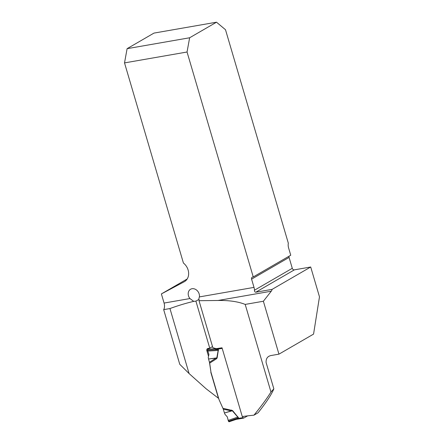 <?xml version="1.0" encoding="UTF-8"?>
<svg xmlns="http://www.w3.org/2000/svg" width="444" height="444" viewBox="0 0 444 444"><rect width="100%" height="100%" fill="white"/><g stroke="black" fill="none" stroke-linecap="round" stroke-linejoin="round"><path stroke-width="0.67" d="M199.4 296.908L254.012 287.39L251.587 279.148A1.92 1.56 -120.1 0 1 252.198 277.217A1.92 1.56 -120.1 0 1 252.625 277.062L253.252 276.951L187.046 52.009L124.52 62.904L183.428 263.059A11.505 9.363 59.9 0 1 184.471 281.618A11.505 9.363 59.9 0 1 184.232 281.751L161.383 293.922L164.075 303.063A6.138 3.419 80.1 0 1 163.675 309.646L179.759 364.296L189.089 373.559L169.952 308.552C178.177 305.544 186.108 303.147 193.739 301.371L189.932 298.557A6.521 5.306 -120.1 0 1 190.565 289.249A6.521 5.306 -120.1 0 1 196.786 290.243A6.521 5.306 -120.1 0 1 199.4 296.908L198.901 298.435A6.138 3.419 80.1 0 1 199.012 300.699L218.043 300.483C229.032 300.283 238.084 301.593 245.193 304.412L270.968 391.991C267.005 398.407 261.333 406.138 253.957 415.173A134.343 22.405 -16.4 0 0 242.269 416.561L222.033 347.813A134.343 22.405 163.6 0 0 216.167 348.673L212.848 347.713L199.012 300.699M161.383 293.922L187.196 278.965M207.465 348.657L207.881 348.507A134.343 22.405 -16.4 0 1 209.762 348.185L195.915 301.137L193.739 301.371M207.881 348.507C206.96 348.784 206.61 349.478 206.837 350.599L208.508 356.271M215.451 348.457L218.093 349.067L218.431 349.5L217.11 358.042L216.389 358.841L215.889 358.158L208.53 358.996L209.69 363.12L210.978 372.255L209.418 361.971M210.822 372.344L218.459 398.279L206.01 388.683L189.089 373.559M163.675 309.646L169.952 308.552M253.957 415.173L258.081 412.781C266.289 402.436 271.545 394.455 273.848 388.839L266.095 362.498C265.912 358.391 267.715 356.038 271.506 355.45L278.949 354.157L263.375 301.243L245.193 304.412M273.848 388.839L270.968 391.991M253.252 276.951L290.742 255.228L288.606 247.974A6.138 3.419 -99.9 0 1 288.328 243.207L225.502 29.731L216.506 22.2L153.979 33.095L127.106 48.668L124.52 62.904M254.012 287.39A6.138 3.419 -99.9 0 1 254.456 290.226L292.28 268.309L289.077 257.426A1.92 1.56 59.9 0 1 289.111 256.171M255.788 292.213L272.105 289.371L310.7 267.005L294.383 269.852L255.788 292.213C254.9 292.146 254.456 291.486 254.456 290.226M263.375 301.243L271.262 291.209A6.138 3.419 80.1 0 0 272.105 289.371M209.762 348.185L212.521 346.586M310.7 267.005L319.48 296.831L313.564 334.099L278.949 354.157M187.046 52.009L189.632 37.768L216.506 22.2M189.632 37.768L127.106 48.668M294.383 269.852A1.92 1.56 59.9 0 1 292.28 268.309M195.915 301.137L199.006 299.35M242.735 416.5L243.057 417.599A0.766 0.444 -99.5 0 0 243.59 418.126L236.208 419.364M247.586 415.873A0.766 0.444 -99.5 0 1 247.497 415.945L243.673 418.098A0.766 0.444 -99.5 0 1 243.59 418.126M222.993 408.314L232.562 410.545L231.407 410.872L223.326 409.213L219.036 399.628L210.978 372.255M232.562 410.545L238.55 417.865L238.489 418.365L236.225 419.364M224.425 412.976L225.025 414.385L227.3 416.883L228.194 420.385L237.784 417.099L232.34 410.772L224.425 412.976L231.407 410.872L231.463 410.056M223.326 409.213L224.375 412.831M208.53 358.996L216.789 357.92L218.165 350.444L218.143 349.556L214.757 348.806L207.703 349.217L209.44 348.24M209.501 362.249L215.889 358.158L217.11 358.042M208.497 358.857L208.258 357.414L208.919 354.417L207.786 351.049L218.165 350.444A3.069 1.332 10.5 0 1 218.487 350.571M228.194 420.385L229.06 421.778L235.775 419.48M235.575 419.547L238.262 417.915L237.784 417.099A3.069 0.45 -40.7 0 0 238.001 416.877M236.269 419.352L229.06 421.778M207.786 351.049L207.703 349.217M238.55 417.865A3.069 0.511 -16.4 0 0 238.262 417.915L228.444 421.278M243.057 417.599L238.489 418.365A3.069 1.593 24.3 0 0 238.051 418.082M215.257 348.645A3.069 2.93 -48.8 0 1 214.757 348.806L215.285 348.407M222.2 348.379L218.093 349.067A3.069 0.849 -51.9 0 1 217.86 349.478M218.431 349.5A3.069 0.511 -16.4 0 0 218.143 349.556L207.514 350.172M227.3 416.883L228.444 421.278L229.06 421.778L232.284 419.963M164.075 303.063L189.932 298.557M271.262 291.209L218.043 300.483M289.077 257.426L251.587 279.148M207.526 350.211L206.837 350.599M184.704 281.479L184.232 281.751M216.389 358.841L209.69 363.12M214.807 348.673A3.069 2.453 60.6 0 0 215.112 348.645L215.74 348.54M243.495 418.126L236.663 419.269"/></g></svg>
